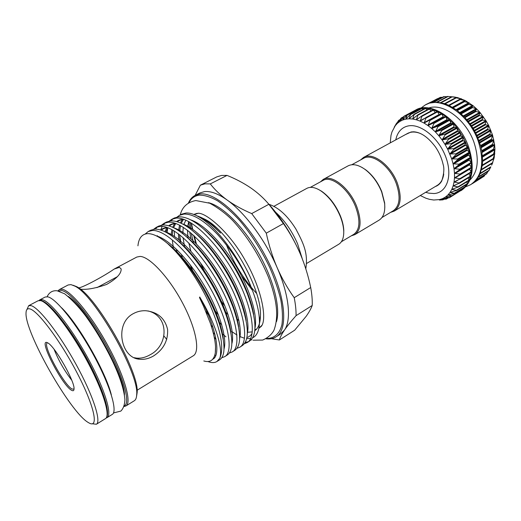 <?xml version="1.0" encoding="UTF-8"?>
<svg xmlns="http://www.w3.org/2000/svg" width="521" height="521" viewBox="0 0 521 521"><rect width="100%" height="100%" fill="white"/><g stroke="black" fill="none" stroke-linecap="round" stroke-linejoin="round"><path stroke-width="0.78" d="M381.932 217.537L393.27 210.764C399.835 205.932 400.812 196.775 396.188 183.288C389.708 165.756 372.137 152.842 363.371 158.423L351.779 164.747M390.535 212.399L394.241 211.09C400.975 206.127 401.978 196.736 397.249 182.91C390.613 164.936 372.587 151.702 363.586 157.42L360.571 159.947M310.334 187.378L323.027 180.442C331.245 175.141 348.673 188.823 355.582 206.746C360.545 220.526 359.952 229.722 353.805 234.326L341.385 241.744M320.467 181.842L323.267 179.406C331.701 173.962 349.578 187.983 356.657 206.375C361.743 220.5 361.131 229.924 354.821 234.652L351.297 235.824M323.267 179.406L348.087 165.873C352.75 163.516 358.441 164.727 365.149 169.494C372.235 174.958 377.738 182.435 381.652 191.923L384.635 203.607C385.332 211.813 383.482 217.322 379.086 220.149L354.821 234.652M362.036 167.449L365.683 169.781C372.587 175.102 377.94 182.383 381.756 191.624L384.661 203.008L384.817 207.332M306.615 263.463L338.761 244.251C342.304 242.024 343.958 237.569 343.723 230.881C343.469 226.277 342.264 221.295 340.096 215.948C335.296 204.838 328.888 196.482 320.871 190.881C315.238 187.28 310.555 186.446 306.836 188.368L273.961 206.29M343.717 233.929L343.788 230.158C343.541 225.665 342.362 220.813 340.252 215.603C335.583 204.792 329.337 196.651 321.529 191.194L318.246 189.338M302.31 258.872L297.563 243.756C291.923 230.914 284.648 220.448 275.752 212.353M195.232 195.316L199.836 192.965L204.499 191.598C210.705 190.92 218.266 193.74 227.182 200.064C244.714 212.464 265.306 240.031 277.146 267.644C289.259 295.322 291.604 320.161 284.42 330.151L280.441 334.078L276.078 336.853C288.979 329.396 285.528 293.766 265.677 256.469C245.958 219.126 215.753 191.663 199.849 193.975L195.232 195.316C192.21 196.892 189.931 199.484 188.381 203.092M200.377 185.183L204.961 183.835L210.302 183.906L227.045 175.401L221.568 175.434L216.834 176.866L200.377 185.183L195.173 195.342M208.485 202.669C222.5 206.036 243.327 226.524 258.462 253.056C273.629 279.582 280.689 307.924 276.475 321.698M197.654 213.323C205.241 211.897 229.24 231.532 245.345 260.643C262.03 289.305 267.332 319.686 261.223 326.426L258.852 328.334M73.044 285.248L76.444 286.576C95.467 294.652 139.836 372.32 137.121 392.814L136.541 396.416M125.939 405.944L134.314 400.753C135.779 399.848 136.574 397.823 136.678 394.671C139.446 373.824 93.975 294.222 74.614 286.009L70.986 284.629L68.173 284.961L59.446 289.539L62.175 289.259C70.817 290.555 91.709 315.85 108.134 346.087C124.63 376.305 132.002 402.726 125.939 405.944L123.991 406.549M133.291 313.649C137.218 311.493 141.432 310.523 145.926 310.744C157.798 312.125 165.02 318.377 167.593 329.5C168.146 340.649 163.509 349.435 153.682 355.863C148.96 358.643 144.232 359.764 139.498 359.216C120.898 358.24 113.995 323.574 133.291 313.649M78.599 287.924C83.327 287.39 104.851 275.609 114.19 269.044L136.808 257.048L140.051 256.41C149.605 256.619 168.895 277.231 182.461 302.786C196.104 328.315 200.409 351.818 193.226 355.81L137.056 390.281M114.19 269.044L119.452 267.345L121.152 268.947C121.432 273.564 116.58 278.735 106.597 284.453C95.395 288.367 86.61 289.93 80.247 289.142M203.796 360.962C210.165 362.85 214.001 360.148 215.31 352.847L215.544 346.771C215.199 340.278 213.428 332.326 210.243 322.929L203.568 306.257L199.491 297.569L199.719 296.996C215.538 323.469 223.32 348.907 219.745 358.298C224.219 348.471 221.008 330.789 210.132 305.254C199.361 281.242 182.252 256.547 167.697 243.607C159.426 236.671 152.653 233.356 147.365 233.662C141.849 234.196 138.703 238.247 137.935 245.827M200.22 217.036L205.489 219.53C229.514 231.871 262.004 288.751 260.428 315.713C260.285 323.241 258.39 328.25 254.749 330.731M252.32 331.89L247.553 332.268M198.156 216.215L203.854 218.885L212.9 225.43L220.096 232.62C213.721 226.186 207.664 221.36 201.946 218.13L195.499 215.147M251.246 287.305C243.086 268.074 231.943 250.542 217.811 234.724C204.519 220.683 193.239 213.799 183.965 214.072L179.543 215.297L181.777 214.138L186.01 213.011C189.677 212.783 194.007 214.105 199.009 216.964C216.241 226.466 239.81 257.797 251.246 287.305C256.716 301.105 259.451 312.646 259.445 321.939C259.321 330.438 257.016 335.745 252.535 337.855M250.575 338.5L246.602 338.624M228.862 322.225L228.27 321.711M194.509 274.749L190.126 264.688M184.655 247.364L183.04 237.55M182.819 233.734L183.236 227.26M183.815 224.642L185.834 220.155M244.141 338.142L239.66 336.455M236.977 335.029L231.63 331.447M179.914 239.575L179.856 238.944M171.826 219.295L174.359 217.98L178.736 216.788C189.644 216.508 203.144 226.101 219.23 245.56C231.591 261.347 241.041 277.641 247.592 294.437C256.742 320.083 257.348 335.654 249.416 341.144L247.006 342.649C257.192 337.816 252.372 305.664 234.821 274.365C216.241 241.086 190.373 216.769 176.17 218.117L171.826 219.295L169.403 221.041M248.146 341.796L245.104 342.473M244.238 343.762L247.006 342.655M164.024 223.333L166.59 222.005L170.888 220.858C181.028 220.657 193.669 229.409 208.797 247.117C223.125 264.831 233.851 283.3 240.989 302.525C249.064 326.433 249.409 340.845 242.031 345.768L239.601 347.299C249.579 342.603 244.46 310.451 226.791 278.995C208.081 245.554 182.291 220.989 168.303 222.193L164.024 223.333L161.595 225.124M236.788 348.386L239.601 347.299M156.15 227.416L158.736 226.075L162.962 224.968C172.425 224.851 184.271 232.88 198.508 249.064C213.766 266.713 227.319 290.601 234.111 310.275C241.288 332.6 241.444 345.99 234.58 350.444L232.119 351.988C241.887 347.435 236.456 315.29 218.67 283.671C199.83 250.067 174.125 225.254 160.351 226.322L156.15 227.416L153.702 229.247M229.26 353.056L232.119 351.988M148.192 231.532L150.803 230.184L154.958 229.116C163.802 229.084 174.919 236.488 188.302 251.324C204.909 269.963 220.057 296.586 227.019 317.784C233.434 338.657 233.447 351.115 227.045 355.166L224.564 356.722C234.111 352.32 228.367 320.181 210.464 288.406C191.494 254.632 165.873 229.566 152.314 230.484L148.192 231.532L145.203 234.033M221.653 357.771L224.564 356.722M221.542 329.656L220.95 329.09M208.25 314.691L205.841 311.454M177.29 252.887L176.404 249.22M174.483 236.475L174.379 231.05M179.543 215.297L177.14 217.003M172.366 240.891L173.167 246.225M173.623 248.595L173.754 249.22M222.161 333.733L225.938 336.82M214.984 334.462L213.2 332.73M167.078 232.509L167.762 227.898M170.908 220.852L173.135 218.729M214.281 337.4L215.941 338.871M160.67 229.969L162.2 226.355M163.125 224.955L165.352 222.767M157.29 235.616L157.225 236.15M155.271 229.11L157.492 226.843M207.899 361.528L208.628 361.795C212.021 362.929 214.789 362.831 216.931 361.509L219.745 358.298M147.997 310.939C169.449 316.026 168.628 345.41 150.185 354.716C145.489 357.471 140.839 358.591 136.242 358.07L134.197 357.693M254.88 329.448L256.56 329.135M258.885 328.165L262.024 325.215M27.007 309.454L28.662 305.703L31.052 305.625C38.808 307.488 59.264 333.74 76.125 364.511C93.051 395.276 101.543 421.606 96.372 424.25L92.302 423.775M88.186 422.459L89.124 423.006C98.886 428.549 94.614 406.881 77.87 374.423C61.237 341.984 38.092 310.861 29.931 308.92C27.502 308.237 26.206 309.461 26.05 312.58C24.187 331.219 69.938 412.052 88.186 422.459M71.735 380.213C64.415 370.724 58.528 360.421 54.08 349.298M47.619 342.825L47.3 342.929C42.136 344.602 64.207 385.468 72.132 389.044L74.028 389.063M71.709 390.346C62.527 386.068 37.825 338.168 47.235 342.642L47.691 342.864C54.581 345.788 75.011 381.561 74.034 388.985C73.969 390.698 73.194 391.154 71.709 390.346M39.108 300.409L39.83 299.842L42.338 299.692C50.42 301.346 71.038 327.247 87.743 357.823C104.513 388.392 112.595 414.755 107.092 417.608L106.238 417.946M39.83 299.842L45.203 297.022L47.776 296.833C56.014 298.39 76.704 324.121 93.331 354.606C110.029 385.078 117.915 411.46 112.256 414.41L107.092 417.608M111.351 394.977C105.971 372.183 78.384 323.886 61.485 307.677M97.792 380.747C89.306 361.646 78.997 343.593 66.857 326.582M68.147 296.39C85.926 306.797 124.519 374.365 124.454 394.97M394.241 211.09L437.217 185.404C440.786 183.21 442.967 179.413 443.755 174.027M425.657 192.314L428.822 193.161L434.006 193.538C446.816 192.926 452.918 175.968 445.794 157.023C438.858 138.058 420.721 123.366 408.334 125.906C402.648 127.085 398.741 130.699 396.598 136.743L395.719 139.902M405.507 134.568L411.115 131.976L413.609 131.787C420.942 132.217 428.269 137.329 435.595 147.117C439.268 152.646 441.769 158.41 443.111 164.395C444.426 168.335 443.964 173.877 441.736 181.021C440.134 183.77 437.966 185.626 435.224 186.596M429.877 119.889L441.619 113.676L443.508 117.192L445.689 116.483L447.305 120.13L449.643 119.804L450.958 123.529L453.433 123.588L453.96 126.798L454.416 127.332L456.989 127.782L457.627 131.5L460.251 132.327L460.531 135.955L463.182 137.153L462.772 139.986L463.097 140.631L465.696 142.135L465.006 144.799L467.838 147.339L466.829 149.696L469.506 152.542L468.21 154.607L470.671 157.655L469.134 159.452L469.219 160.097L471.375 162.754L469.584 164.154L469.61 164.779L471.564 167.612L460.317 174.535M454.514 148.589L449.857 153.942L456.689 153.832L451.687 158.872L447.624 149.091L454.514 148.589M451.941 143.522L447.624 149.091L445.006 144.389L451.941 143.522M448.985 138.651L445.006 144.389L442.062 139.908L448.985 138.651M445.696 134.066L442.062 139.908L438.825 135.727L445.696 134.066M442.127 129.827L438.825 135.727L435.354 131.898L442.127 129.827M438.33 125.997L435.354 131.898L431.694 128.479L438.33 125.997M434.371 122.637L431.694 128.479L427.91 125.528L434.371 122.637M430.307 119.791L427.91 125.528L424.061 123.073L430.307 119.791M425.957 117.544L437.269 111.416L439.34 114.731M426.198 117.499L424.061 123.073L420.2 121.159L426.198 117.499M422.023 115.799L433.212 109.762L435.172 112.549M422.114 115.792L420.2 121.159L416.383 119.797L422.114 115.792M429.148 108.772L431.069 110.914M418.109 114.679L416.383 119.797L412.671 119.009L418.109 114.679M425.318 108.27L427.005 109.885M414.247 114.177L412.671 119.009L409.115 118.788L414.247 114.177M421.678 108.361L423.039 109.469M410.574 114.275L409.115 118.788L405.761 119.133L410.574 114.275M407.135 114.972L405.761 119.133L402.655 120.032L407.135 114.972L418.278 109.052L419.216 109.671M469.447 169.058L471.258 172.21L471.375 162.754L469.506 152.542L467.838 147.339L463.182 137.153L456.989 127.782L453.433 123.588L445.689 116.483L441.619 113.676L433.407 109.749L429.382 108.674L421.782 108.322L418.311 109.039L415.12 110.322L415.569 110.491M403.983 116.235L402.655 120.032L399.828 121.465L403.983 116.235M401.157 118.046L399.822 121.471L397.328 123.399L401.157 118.046M398.682 120.371L397.328 123.399L395.172 125.808L398.682 120.371M394.221 127.196L396.644 123.093L391.987 131.872L390.991 135.44L390.222 142.897M420.278 195.525L425.95 198.24L429.551 199.354L433.746 200.012L439.704 199.569L442.987 199.843L439.437 200.057M446.295 199.068L439.704 199.569L442.72 198.566L446.302 199.068L448.158 197.928M449.382 197.726L442.72 198.566L445.475 197.029L449.382 197.726M462.863 188.348L462.811 189.292M452.163 195.818L445.488 197.023L447.936 194.971L452.163 195.818M465.123 185.3L465.24 186.863M454.618 193.369L447.936 194.971L450.053 192.412L454.618 193.369M466.933 181.809L467.298 183.92M456.689 190.399L450.053 192.412L451.798 189.377L456.689 190.399M468.262 177.908L468.978 180.507M458.343 186.948L451.798 189.377L453.133 185.912L458.343 186.948M469.095 173.643L470.365 176.632L459.509 183.184M459.561 183.06L453.133 185.912L454.038 182.05L459.561 183.06M460.303 178.775L454.038 182.05L454.494 177.843L460.303 178.775M449.363 197.733L462.889 189.253L467.5 183.822L469.206 180.37L471.258 172.21L460.173 179.016M460.564 174.164L454.494 177.843L454.488 173.356L460.564 174.164M460.33 169.286L454.488 173.356L454.019 168.654L460.33 169.286M459.594 164.206L454.019 168.654L453.081 163.802L459.594 164.206M453.719 96.991L457.601 97.603L465.37 100.592L473.029 105.685L476.663 108.935L480.102 112.601L486.158 120.95L488.685 125.509L492.534 135.024L489.818 134.548L490.828 130.25L488.053 129.696L487.747 129.019L488.685 125.509L485.605 124.753L485.24 124.102L486.158 120.95L482.759 120.019L482.348 119.4L483.299 116.652L479.561 115.564L479.105 114.985L480.121 112.627L476.064 111.448L475.575 110.921L476.663 108.935L471.805 107.274L473.042 105.698L467.858 104.096L469.265 102.904L463.788 101.432L465.37 100.592L459.639 99.322L461.489 98.834L455.51 97.772L457.62 97.603L451.447 96.795L453.811 96.939L447.624 96.431M491.668 165.17L494.201 157.837L492.892 159.283L494.8 153.688L493.328 154.73L494.937 149.26L493.276 149.924L494.611 144.63L492.697 144.955L492.579 144.271L493.804 139.869L491.629 139.875L491.446 139.185L492.54 135.05L494.605 144.604L494.937 149.234L494.201 157.837L491.694 165.098M458.369 159.016L453.081 163.802L451.687 158.872L458.369 159.016M469.922 180.032C478.044 171.748 479.405 159.218 474.012 142.448C466.191 119.667 443.156 102.741 428.783 108.01M465.741 186.785L470.821 184.603C482.166 176.404 484.654 161.959 478.278 141.263C469.063 114.106 440.551 95.519 425.299 104.916L420.844 108.179M460.779 190.758L461.541 190.295C472.755 182.168 475.119 167.697 468.626 146.883C459.262 119.563 430.769 100.703 415.686 110.016L414.683 110.55M425.299 104.916L429.525 103.08L436.761 102.181L444.719 103.666L448.835 105.301L457.028 110.263L464.758 117.277L471.551 125.926L474.455 130.706L476.969 135.694L480.681 145.978L481.827 151.11L482.628 160.976L482.277 165.561L480.141 173.714L476.233 180.149L470.821 184.603M404.016 116.216L414.898 110.432M442.987 199.843L443.912 199.282M446.992 96.691L443.775 96.606L432.99 102.344M442.466 97.303L440.265 97.368L429.506 103.086M437.998 98.573L426.295 104.389M472.273 183.692L481.482 177.915M484.048 176.124L485.084 174.743M486.634 173.675L488.079 171.279M488.848 170.725L490.541 167.43M420.662 133.604C415.621 131.539 411.251 131.494 407.539 133.454L363.586 157.42M198.117 213.33L194.007 214.522M188.726 221.562L187.723 226.225M187.475 230.21L188.009 238.162M188.823 242.962L190.849 251.148M191.917 254.606L192.425 256.143M224.544 310.946L228.152 314.73M247.241 328.263L247.963 328.517M167.697 243.607L178.156 253.818C195.942 273.251 212.692 302.61 219.745 325.111C225.502 344.622 225.404 356.234 219.439 359.933L216.931 361.509M166.746 339.425L163.998 336.052M193.851 214.457L196.866 213.376M189.025 221.725L189.266 228.178M189.722 231.975L190.96 238.703M191.533 241.151L191.663 241.672M219.133 298.461L224.929 305.99M236.768 318.709L239.009 320.721M236.567 316.651L236.02 316.117M207.163 276.697L200.409 262.766M193.604 243.659L191.279 233.278M190.706 229.253L190.282 222.441M312.235 305.469C312.431 300.135 311.923 294.157 310.705 287.54L294.215 297.699C295.531 304.342 296.149 310.321 296.065 315.654L312.235 305.469C311.115 308.575 309.07 312.216 306.107 316.39L294.684 330.203L279.406 339.972L271.304 338.702M266.283 233.167L283.411 223.568L268.875 204.278L251.702 213.584L266.283 233.167C268.849 245.254 272.47 256.749 277.146 267.644C281.965 278.566 287.657 288.582 294.215 297.699M192.705 229.344L191.448 223.151M267.371 202.552C280.76 217.114 291.747 234.261 300.33 254.001C295.733 243.3 290.093 233.161 283.411 223.568M197.296 247.677L196.918 246.589M195.876 243.385L193.604 235.329M192.216 229.006L191.285 223.047M235.271 312.177L234.463 311.278M210.302 183.906C214.639 189.592 220.266 194.978 227.182 200.064C234.235 205.098 242.408 209.605 251.702 213.584M268.875 204.278C263.724 198.162 257.635 192.666 250.588 187.794C243.437 182.969 235.59 178.84 227.045 175.401M310.705 287.54C308.328 276.019 304.87 264.844 300.33 254.001M296.065 315.654C291.128 321.19 287.247 326.022 284.42 330.151C281.705 334.208 280.031 337.478 279.406 339.972M234.997 311.324L234.105 310.184M197.726 248.165L197.381 247.078M196.43 243.958L194.32 235.993M266.478 338.494C274.085 338.565 279.543 333.981 281.9 324.844C282.883 317.973 282.532 309.708 280.858 300.07C278.396 289.813 274.71 278.982 269.787 267.579C261.373 250.015 251.35 234.333 239.725 220.533C232.105 212.281 224.727 205.71 217.583 200.826C210.771 197.029 204.733 195.134 199.484 195.134C194.717 195.707 191.2 198.24 188.941 202.754M241.353 275.681L252.464 290.418M256.612 293.473C243.88 279.549 233.805 263.333 226.394 244.837M124.226 405.852C130.758 403.58 123.894 377.823 107.573 347.657C91.325 317.484 70.355 291.871 61.738 290.549L58.73 291.005M41.901 300.995C49.449 302.662 67.945 325.365 83.992 353.655C100.078 381.919 109.794 408.868 107.033 415.615M38.098 300.754L41.1 300.493C49.84 302.297 70.035 328.119 86.74 358.559C103.282 389.07 111.735 414.892 105.437 418.637C110.888 415.817 102.741 389.454 85.945 358.858C69.215 328.25 48.622 302.297 40.592 300.61L38.098 300.754L28.662 305.703M465.761 142.565L454.319 149.175M463.26 137.544L451.785 144.115M460.369 132.725L448.868 139.244M457.132 128.173L445.618 134.646M453.609 123.965L442.082 130.393M449.851 120.169L438.311 126.544M445.917 116.828L434.377 123.158M441.873 113.995L430.333 120.286M437.777 111.715L426.25 117.954M433.687 110.009L422.173 116.203M429.675 108.889L418.181 115.05M425.787 108.375L414.312 114.496M422.082 108.459L410.639 114.548M418.604 109.13L407.194 115.193M415.406 110.374L404.035 116.411M403.287 117.062L401.19 118.176M399.854 119.837L398.702 120.449M396.969 123.002L396.585 123.203M471.264 163.047L459.971 169.781M470.613 158.026L459.275 164.734M477.731 137.433L490.567 130.003M475.504 132.679L488.398 125.281M472.918 128.075L485.839 120.722M470.007 123.692L482.928 116.398M466.816 119.602L479.717 112.38M463.403 115.857L476.253 108.726M459.828 112.523L472.586 105.489M456.155 109.625L468.783 102.715M452.456 107.209L464.895 100.449M460.004 99.231L460.981 98.703M482.505 156.456L494.833 149.104M481.958 151.858L494.462 144.447M480.974 147.098L493.621 139.661M469.467 152.887L458.089 159.569M467.845 147.704L456.429 154.353M479.561 142.266L492.319 134.822M478.91 140.423L489.825 134.073M479.164 141.113L490.072 134.763M479.776 142.923L492.521 135.48M480.57 145.561L491.446 139.185M480.759 146.258L491.629 139.875M467.584 147.007L456.168 153.649M469.278 152.184L457.894 158.866M467.044 150.361L452.15 159.061M466.829 149.696L451.928 158.391M481.749 150.673L492.579 144.271M481.873 151.364L492.697 144.955M481.13 147.749L493.765 140.312M482.439 155.688L493.224 149.26M482.498 156.352L493.276 149.924M482.055 152.49L494.54 145.085M482.635 160.514L493.367 154.079M482.622 161.152L493.309 154.737L482.622 161.152M482.544 157.062L494.846 149.722M482.342 165.092L493.016 158.651M482.264 165.685L492.866 159.289M482.615 161.393L494.676 154.151M481.567 169.345L492.176 162.917M481.424 169.892L491.967 163.496M493.374 158.716L494.038 158.319M480.336 173.219L490.867 166.811M478.701 176.652L489.115 170.289M476.722 179.569L486.953 173.304M474.631 181.816L484.419 175.824M428.464 103.438L437.575 98.599M430.502 102.806L440.844 97.316M433.719 102.266L444.38 96.587M437.334 102.214L448.138 96.444M441.189 102.722L452.072 96.893M444.641 103.64L455.51 97.792L444.608 103.627M445.181 103.822L456.122 97.935M459.639 99.322L448.698 105.235L459.62 99.335M449.258 105.502L460.238 99.557M452.801 107.411L463.775 101.439L452.801 107.411M453.348 107.749L464.348 101.758M456.845 110.133L467.858 104.096M457.386 110.537L468.399 104.493M456.657 109.99L469.304 103.06M460.785 113.363L471.805 107.274M461.306 113.832L472.326 107.743M460.323 112.946L473.094 105.9M464.556 117.056L475.575 110.921M465.051 117.59L476.064 111.448M463.879 116.346L476.735 109.195M468.099 121.165L479.105 114.985M468.555 121.751L479.561 115.564M467.265 120.136L480.167 112.901M471.355 125.633L482.348 119.4M471.765 126.258L482.759 120.019M470.417 124.272L483.338 116.965M474.266 130.374L485.24 124.102M474.631 131.031L485.605 124.753M473.289 128.687L486.204 121.321M476.8 135.33L487.747 129.019M477.112 136.014L488.053 129.696M475.829 133.311L488.711 125.906M478.004 138.085L490.828 130.654M468.21 154.607L453.355 163.34M468.359 155.265L453.517 164.004M470.489 157.335L459.144 164.043M469.134 159.452L454.332 168.218M469.219 160.097L454.423 168.869M471.205 162.376L459.906 169.11M469.584 164.154L454.833 172.952M469.61 164.779L454.866 173.578M471.433 167.234L460.167 173.981M469.532 169.247L454.84 178.065M471.16 171.832L459.939 178.599M457.939 180.097L454.351 182.259M470.404 176.111L459.229 182.884M455.458 184.87L453.407 186.108M469.174 180.012L458.044 186.785M453.361 188.758L452.033 189.566M467.506 183.483L456.422 190.25M451.16 192.028L450.261 192.575M465.422 186.479L454.377 193.232M448.724 194.73L448.106 195.108M462.967 188.967L451.961 195.707M446.035 196.886L445.618 197.14M452.072 195.883L449.206 197.635M447.865 197.967L446.152 199.009M443.71 199.296L442.85 199.823M403.117 119.583L402.629 119.843M406.452 118.514L405.729 118.899M410.125 117.954L409.076 118.514M414.195 117.857L412.639 118.697M418.825 118.117L416.357 119.446M424.823 118.26L420.18 120.774M439.112 114.47L424.048 122.663M442.993 116.834L427.923 125.086M443.508 117.192L428.438 125.45M445.377 116.417L433.837 122.741M446.797 119.706L431.727 128.016M447.305 120.13L432.228 128.446M449.33 119.687L437.79 126.062M450.47 123.041L435.406 131.409M450.958 123.529L435.888 131.904M453.114 123.425L441.58 129.853M453.96 126.798L438.903 135.226M454.416 127.332L439.366 135.773M456.676 127.586L445.155 134.053M457.204 130.914L442.173 139.4M457.627 131.5L442.589 139.993M459.945 132.093L448.444 138.606M460.16 135.336L445.149 143.881M460.531 135.955L445.527 144.506M462.889 136.88L451.407 143.444M462.772 139.986L447.8 148.583M463.097 140.631L448.125 149.234M465.448 141.881L453.999 148.485M465.006 144.799L450.066 153.448M465.279 145.457L450.346 154.112M179.634 234.75L180.032 240.663M180.299 242.747L180.351 243.092M254.964 328.126C257.81 315.921 250.282 290.288 236.801 267.416C222.395 243.007 203.626 224.121 190.784 219.908M172.321 234.88L172.92 230.178M173.265 248.263L172.907 246.003M247.332 333.316C250.314 321.411 242.623 295.322 228.856 271.995C214.138 247.071 195.147 227.892 182.343 223.854M214.391 337.927L216.013 339.236L214.391 337.934M239.627 338.533C242.747 326.96 234.886 300.422 220.832 276.625C205.788 251.187 186.583 231.695 173.845 227.846M163.223 228.432L161.204 230.145M231.852 343.775C235.108 332.554 227.071 305.586 212.724 281.314C197.355 255.349 177.935 235.544 165.287 231.884M224.004 349.05C227.397 338.168 219.12 310.633 204.382 285.801C188.569 259.211 168.915 239.178 156.398 235.902M212.776 359.184C221.379 355.589 215.994 326.25 199.719 296.996M220.096 232.62L214.574 227.371M182.207 219.693L180.364 222.91M179.576 225.157L178.67 229.878M178.429 233.831L178.664 239.543M181.386 254.32L182.304 257.595M219.478 322.492L221.77 324.804M246.856 337.51C249.129 336.872 250.894 335.439 252.144 333.219M253.61 314.215C252.529 307.631 250.451 300.409 247.39 292.555C241.256 276.801 232.379 261.509 220.761 246.687C215.062 239.653 209.559 233.942 204.239 229.54M184.121 219.465C181.145 219.328 178.657 220.025 176.665 221.562M174.555 223.743L172.672 227.273M171.937 229.631L171.175 234.45M171.748 246.889L171.813 247.325M211.025 325.28L212.965 327.351M246.166 320.474C245.267 314.443 243.463 307.755 240.754 300.402C234.066 282.369 223.991 265.033 210.523 248.4C205.072 241.926 199.869 236.697 194.913 232.718M175.916 223.535C173.031 223.444 170.641 224.186 168.739 225.756M166.824 227.84L164.916 231.702M238.625 326.693C237.876 321.125 236.287 314.873 233.857 307.931C227.469 289.442 214.782 267.091 200.416 250.484C195.173 244.466 190.224 239.634 185.567 235.993M167.645 227.651C164.851 227.612 162.545 228.387 160.748 229.995M230.979 332.88C230.36 327.702 228.947 321.822 226.752 315.238C220.207 295.316 206.023 270.399 190.38 252.854C185.326 247.221 180.598 242.727 176.196 239.373M223.242 339.047C222.734 334.208 221.471 328.653 219.465 322.375C212.835 301.223 197.159 273.759 180.39 255.459C175.525 250.171 171.005 245.977 166.818 242.871M365.683 169.781L365.149 169.494M343.788 230.158L343.723 230.881M268.979 204.304C278.598 207.514 287.553 215.727 295.843 228.953C303.105 242.727 308.367 252.822 305.794 268.777M265.899 338.806C269.793 339.301 273.186 338.65 276.078 336.853M180.201 214.958C182.207 206.993 187.404 202.187 195.779 200.546L209.878 203.262C218.703 208.224 226.368 214.04 232.88 220.709C247.462 236.593 259.282 255.323 268.341 276.898C275.987 297.087 279.497 315.439 273.948 330.255C271.61 334.56 267.853 337.823 262.675 340.05L253.173 340.206M76.444 286.576L74.614 286.009M137.121 392.814L136.678 394.671M205.489 219.53L203.854 218.885M201.946 218.13L199.009 216.964M260.428 315.713L259.445 321.939M105.437 418.637L96.372 424.25M47.092 296.716C49.261 292.294 52.614 290.321 57.147 290.79L64.63 293.785C71.677 299.399 78.586 306.648 85.353 315.544C95.376 329.331 104.382 344.414 112.373 360.806C119.869 376.559 124.05 389.526 124.923 399.698C124.623 404.96 123.256 408.757 120.82 411.095L113.48 412.945M403.495 116.795L401.209 118.006M399.985 119.654L398.741 120.312M397.048 122.878L396.644 123.093M462.869 189.273L452.124 195.857M465.338 186.837L454.54 193.441M467.428 183.893L456.572 190.523M469.115 180.474L458.187 187.13M470.365 176.632L459.353 183.314M471.147 172.405L460.043 179.107M471.446 167.853L460.238 174.581M455.334 97.134L451.72 96.808M492.775 162.689L491.791 164.766M482.264 165.698L492.892 159.283M481.417 169.931L491.98 163.522M480.108 173.786L490.613 167.391M478.363 177.212L488.815 170.829M476.214 180.175L486.621 173.806M473.693 182.637L484.068 176.274M436.702 102.181L447.519 96.411M440.59 102.611L451.447 96.795M421.71 108.342L410.522 114.301M425.377 108.218L414.136 114.216M429.232 108.694L417.927 114.744M433.212 109.762L421.841 115.877M437.269 111.416L425.833 117.603M441.339 113.65L429.825 119.915M136.242 358.07L139.498 359.216M180.344 243.086L179.628 234.75M179.765 230.464L180.52 225.658M181.243 223.307L183.353 219.445M213.63 226.544L220.552 233.082M253.642 314.358C252.607 307.885 250.523 300.617 247.39 292.555L247.592 294.437M173.578 227.71L175.675 223.529M177.342 221.764C179.224 220.201 181.614 219.484 184.519 219.615M204.128 229.442C209.605 233.981 215.147 239.732 220.761 246.687L219.23 245.56M246.192 320.61C245.332 314.664 243.515 307.924 240.754 300.402L240.989 302.525M165.88 232.073L167.873 227.736M169.423 225.971C171.214 224.362 173.506 223.6 176.306 223.685M194.802 232.613C199.914 236.742 205.157 241.998 210.523 248.4L208.797 247.117M238.644 326.83C237.928 321.307 236.332 315.01 233.857 307.931L234.111 310.275M161.438 230.223C163.132 228.576 165.326 227.768 168.029 227.801M185.456 235.902C190.276 239.68 195.264 244.538 200.416 250.484L198.508 249.064M231.005 333.01C230.406 327.865 228.986 321.939 226.752 315.238L227.019 317.784M176.091 239.289C176.964 239.777 185.124 246.667 190.38 252.854L188.302 251.324M214.789 355.289L215.72 355.374M223.268 339.171C222.773 334.352 221.503 328.751 219.465 322.375L219.745 325.111M166.713 242.786C171.044 246.01 175.603 250.23 180.39 255.459L178.156 253.818M215.453 351.668L215.544 346.771M57.974 290.848L59.446 289.539M117.538 276.599L96.939 287.638M179.647 235.499L180.67 241.197M181.191 243.535L181.295 243.991M213.467 308.803L218.475 314.971M229.598 326.485L229.969 326.823M251.142 339.718L251.962 339.933M194.463 238.611L194.222 235.896M321.529 191.194L320.871 190.881M384.661 203.008L384.635 203.607"/></g></svg>
